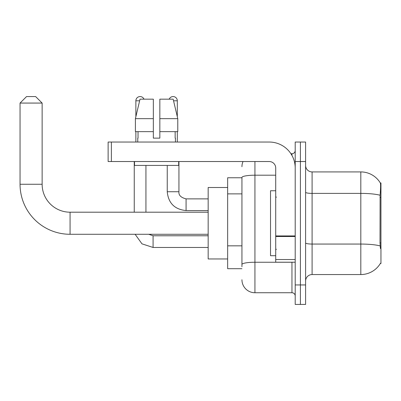 <?xml version="1.0" encoding="UTF-8"?>
<svg xmlns="http://www.w3.org/2000/svg" width="401" height="401" viewBox="0 0 401 401"><rect width="100%" height="100%" fill="white"/><g stroke="black" fill="none" stroke-linecap="round" stroke-linejoin="round"><path stroke-width="0.6" d="M380.313 263.507L380.424 263.317A22.737 22.737 0 0 1 360.815 274.55A22.737 22.737 0 0 0 380.313 263.507L380.95 263.507L380.95 182.961L380.359 183.041A22.737 22.737 0 0 0 360.815 171.919A22.737 22.737 0 0 1 380.313 182.961A22.737 22.737 0 0 0 360.815 171.919L312.093 171.919A6.496 6.496 0 0 1 305.602 165.423A6.496 6.496 0 0 0 312.093 171.919L312.093 274.55A6.496 6.496 0 0 0 305.602 281.046M241.943 177.763L227.653 177.763L227.653 268.705L241.943 268.705M300.404 284.946L300.404 304.429L305.602 304.429L305.602 284.946L300.404 284.946L300.404 304.429L295.206 304.429L295.206 284.946L300.404 284.946L300.404 161.528L300.404 284.946M295.206 284.946L295.206 142.039L300.404 142.039L300.404 161.528L300.404 142.039L305.602 142.039L305.602 284.946M380.424 248.57L380.008 242.926L380.103 195.247C380.664 188.184 380.75 184.114 380.359 183.041A22.737 22.737 0 0 0 360.815 171.919L360.815 193.392L312.093 193.392A6.496 1.128 0 0 1 305.602 192.259M380.173 245.933A22.737 3.95 180 0 0 360.815 244.059L360.815 274.55L312.093 274.55M241.943 266.755L241.943 177.458A12.992 2.256 180 0 1 254.936 175.202L275.718 175.202M254.936 161.528L254.936 292.74L291.958 292.74L291.958 262.209M290.925 153.733L291.958 153.733A3.248 3.248 0 0 0 295.206 150.485M295.206 295.988A3.248 3.248 0 0 0 291.958 292.74M241.943 166.721A12.992 12.992 0 0 1 243.026 161.528M254.936 292.74A12.992 12.992 0 0 1 241.943 279.748M159.839 138.139L153.342 138.139L159.839 138.139L153.342 138.139L159.839 138.139L159.839 99.167L173.162 99.167L177.778 118.656L177.778 131.643L159.839 131.643M169.192 99.167A4.221 4.221 0 0 1 177.312 100.791L177.312 116.676L177.778 118.656L159.839 118.656M153.342 118.656L153.342 131.643L153.342 118.656L153.342 131.643L135.403 131.643L135.403 118.656L140.014 99.167L153.342 99.167L153.342 118.656L135.403 118.656L135.869 116.676L135.869 100.791L139.628 100.791M275.718 190.756L270.525 190.756L270.525 255.713L275.718 255.713M208.164 234.279L70.065 234.279A50.015 50.015 0 0 1 20.05 184.26L20.05 103.067L26.546 96.571L35.639 96.571L42.135 103.067L20.05 103.067M70.065 234.279L70.065 212.194A27.93 27.93 0 0 1 42.135 184.26L42.135 103.067M227.653 187.508L208.164 187.508L208.164 258.961L227.653 258.961M135.869 100.791A4.221 4.221 0 0 1 143.989 99.167M145.934 212.194L145.934 165.423M134.245 212.194L134.245 161.528M135.869 131.643L135.869 142.039M167.242 165.423L167.242 191.733L178.936 191.733L178.936 161.528M177.312 131.643L177.312 142.039M295.206 262.209L275.718 262.209L275.718 235.943L295.206 235.943M295.206 168.024A25.985 25.985 0 0 0 269.226 142.039L111.378 142.039L111.378 161.528L269.226 161.528A6.496 6.496 0 0 1 275.718 168.024L275.718 235.943M111.378 161.528L108.13 161.528L108.13 142.039L111.378 142.039M137.754 138.139L138.034 138.139L137.754 138.139L137.754 142.039M175.427 138.139L175.147 138.139L175.427 138.139L175.427 142.039M175.147 131.643L175.147 138.139M153.342 131.643L153.342 138.139M138.034 138.139L138.034 131.643M134.505 161.528L134.505 165.423L178.676 165.423L178.676 161.528M177.778 118.656L173.162 99.167M140.014 99.167L135.403 118.656M380.95 197.452L380.008 197.452M380.95 242.926L380.008 242.926M241.943 193.868L227.653 193.868M241.943 245.833L227.653 245.833M380.103 195.247A22.737 3.95 180 0 0 360.815 193.392L360.815 244.059L312.093 244.059A6.496 1.128 -0 0 1 305.602 242.926M305.602 161.528L295.206 161.528M293.086 262.209A3.248 0.566 0 0 1 291.958 262.244L254.936 262.244A12.992 2.256 180 0 0 241.943 264.5M291.958 155.443L291.958 153.733M20.05 184.26L42.135 184.26M208.164 247.462L153.082 247.462L141.974 243.843L135.112 234.279L141.974 243.843L153.082 247.462L141.974 243.843L135.112 234.279L141.974 243.843L153.082 247.462L141.974 243.843L135.112 234.279L141.974 243.843L153.082 247.462L153.082 235.783M208.164 210.57L186.079 210.57C174.651 209.437 168.37 203.162 167.242 191.733C168.37 203.162 174.651 209.437 186.079 210.57C174.651 209.437 168.37 203.162 167.242 191.733C168.37 203.162 174.651 209.437 186.079 210.57C174.651 209.437 168.37 203.162 167.242 191.733C168.37 203.162 174.651 209.437 186.079 210.57L186.079 198.886M173.548 100.791L177.312 100.791M295.206 236.505L275.718 236.505M275.718 259.527L295.206 259.527M276.369 197.252L275.718 196.6M276.369 249.216L275.718 249.868M208.164 212.194L70.065 212.194M148.711 234.279L153.082 235.773L148.711 234.279M208.164 235.773L153.082 235.773M186.079 198.876C180.921 197.578 178.54 195.197 178.936 191.733C178.54 195.197 180.921 197.578 186.079 198.876C180.921 197.578 178.54 195.197 178.936 191.733C178.54 195.197 180.921 197.578 186.079 198.876C180.921 197.578 178.54 195.197 178.936 191.733C178.54 195.197 180.921 197.578 186.079 198.876L208.164 198.876"/></g></svg>
